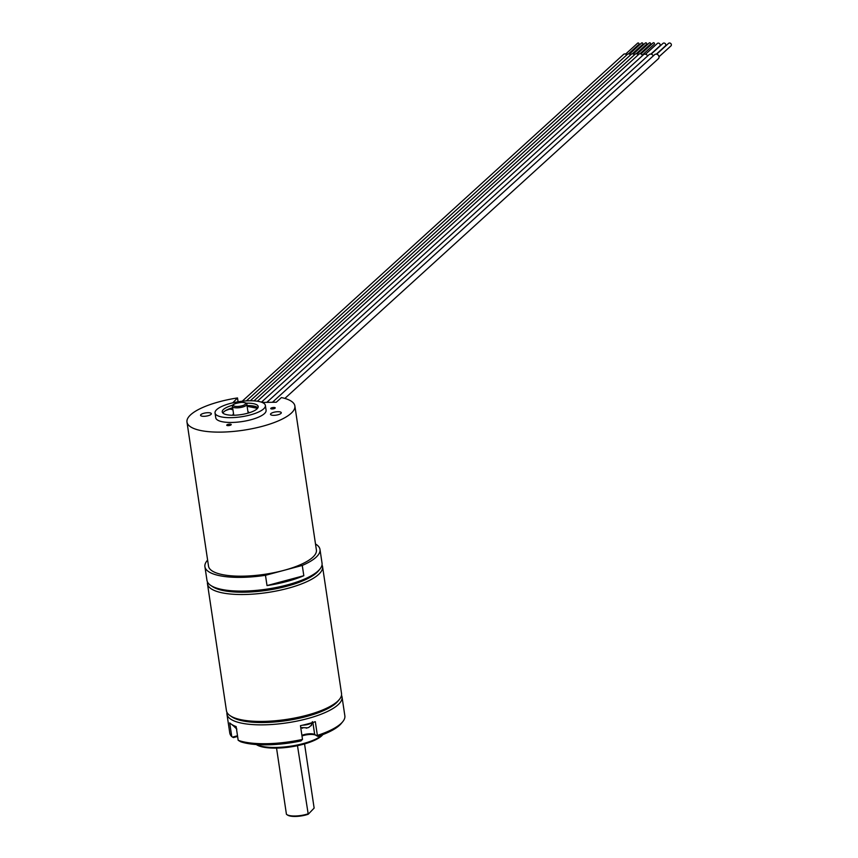 <?xml version="1.0" encoding="UTF-8"?>
<svg xmlns="http://www.w3.org/2000/svg" width="858" height="858" viewBox="0 0 858 858"><rect width="100%" height="100%" fill="white"/><g stroke="black" fill="none" stroke-linecap="round" stroke-linejoin="round"><path stroke-width="1.29" d="M232.636 407.732A18.179 5.47 171.5 0 0 223.831 411.851A18.179 5.47 -8.5 0 0 222.855 413.03M247.018 405.587A18.179 5.47 171.5 0 1 257.926 407.797M230.298 408.923A23.273 6.993 -8.5 0 0 229.483 409.169L232.872 409.341M229.483 409.169L230.405 408.923A22.909 6.885 171.5 0 0 225.472 410.65M257.518 408.376L247.125 406.306M257.625 408.247L247.05 405.823M232.85 409.202L231.939 409.609M232.647 407.84L229.59 409.127M232.797 405.191A18.179 5.47 171.5 0 0 223.477 409.448A18.179 5.47 -8.5 0 0 222.233 411.904A18.179 5.47 -8.5 0 0 237.226 415.068A18.179 5.47 -8.5 0 0 256.939 408.976A18.179 5.47 171.5 0 0 258.194 406.52A18.179 5.47 171.5 0 0 246.117 403.196M216.784 409.545A25.45 7.658 -8.5 0 0 215.036 412.977A25.45 7.658 -8.5 0 0 236.036 417.406A25.45 7.658 -8.5 0 0 263.631 408.88A25.45 7.658 171.5 0 0 265.379 405.448A25.45 7.658 171.5 0 0 244.38 401.018A25.45 7.658 171.5 0 0 216.784 409.545M215.036 412.977L215.755 417.782A25.45 7.658 -8.5 0 0 236.754 422.2A25.45 7.658 -8.5 0 0 264.35 413.685A25.45 7.658 171.5 0 0 266.098 410.253L265.379 405.448M238.084 401.801L237.505 397.94A54.547 16.399 -8.5 0 0 186.98 422.072A54.547 16.399 -8.5 0 0 243.35 430.233A54.547 16.399 -8.5 0 0 294.873 405.952A54.547 16.399 -8.5 0 0 281.424 397.565L276.287 402.23L262.14 402.434M237.505 397.94L232.743 402.842M280.92 413.449A5.459 1.641 -8.5 0 0 281.295 412.719A5.459 1.641 -8.5 0 0 276.791 411.765A5.459 1.641 -8.5 0 0 270.881 413.599A5.459 1.641 -8.5 0 0 270.506 414.328A5.459 1.641 -8.5 0 0 275 415.283A5.459 1.641 -8.5 0 0 280.92 413.449M200.933 414.575A5.459 1.641 171.5 0 1 206.853 412.752A5.459 1.641 171.5 0 1 211.347 413.695A5.459 1.641 171.5 0 1 210.971 414.435A5.459 1.641 171.5 0 1 205.062 416.259A5.459 1.641 171.5 0 1 200.558 415.315A5.459 1.641 171.5 0 1 200.933 414.575M231.081 424.849A2.274 0.686 -8.5 0 0 231.231 424.538A2.274 0.686 -8.5 0 0 229.354 424.142A2.274 0.686 -8.5 0 0 226.898 424.903A2.274 0.686 -8.5 0 0 226.737 425.214A2.274 0.686 -8.5 0 0 228.614 425.611A2.274 0.686 -8.5 0 0 231.081 424.849M272.651 407.582A2.274 0.686 -8.5 0 0 270.731 408.558A2.274 0.686 -8.5 0 0 273.305 408.858A2.274 0.686 -8.5 0 0 275.225 407.882A2.274 0.686 -8.5 0 0 272.651 407.582M319.927 569.079L318.447 570.881A56.36 16.946 171.5 0 1 316.634 572.769A56.36 16.946 171.5 0 1 264.436 590.658A56.36 16.946 171.5 0 1 212.655 586.69L210.714 585.403A58.183 17.492 -8.5 0 0 264.167 589.5A58.183 17.492 -8.5 0 0 318.05 571.031A58.183 17.492 171.5 0 0 319.927 569.079A58.183 17.492 171.5 0 0 322.04 563.18L319.991 549.463A58.183 17.492 171.5 0 1 316.001 557.314A58.183 17.492 -8.5 0 1 302.273 565.433L265.476 575.3A58.183 17.492 -8.5 0 1 204.912 566.666A58.183 17.492 -8.5 0 1 207.615 560.102M204.912 566.666L206.971 580.383A58.183 17.492 -8.5 0 0 210.714 585.403M315.497 543.983A58.183 17.492 171.5 0 1 319.991 549.463M186.98 422.072L208.515 566.13A54.547 16.399 -8.5 0 0 242.557 576.168A54.547 16.399 -8.5 0 0 283.88 570.366A54.547 16.399 -8.5 0 0 316.398 549.999L294.873 405.952M267.02 585.585A58.183 17.492 -8.5 0 0 303.818 575.718L267.02 585.585L265.476 575.3M303.818 575.718L302.273 565.433M647.64 55.974A2.767 2.402 -132.3 0 0 643.468 54.73L261.454 402.177M645.538 54.236L657.421 43.415A1.748 1.523 47.7 0 1 659.77 46L650.857 54.108M653.27 55.888A2.767 2.402 -132.3 0 0 649.088 54.655L266.784 402.37M651.158 54.151L663.041 43.34A1.748 1.523 47.7 0 1 665.39 45.924L656.488 54.022M257.379 401.222L639.028 54.118A2.038 1.77 47.7 0 1 642.288 55.802M640.98 53.893L653.067 42.9A0.89 0.772 47.7 0 1 654.268 44.219L642.17 55.212M253.979 400.868L635.177 54.172A2.038 1.77 47.7 0 1 638.159 54.901M637.129 53.947L649.216 42.954A0.89 0.772 47.7 0 1 650.418 44.273L640.036 53.711M250.311 400.761L631.327 54.226A2.038 1.77 47.7 0 1 634.309 54.955M633.279 54L645.366 43.007A0.89 0.772 47.7 0 1 646.567 44.326L636.196 53.764M246.396 400.879L627.477 54.279A2.038 1.77 47.7 0 1 630.469 55.019M629.429 54.054L641.516 43.061A0.89 0.772 47.7 0 1 642.717 44.38L632.346 53.818M242.213 401.233L623.637 54.333A2.038 1.77 47.7 0 1 626.619 55.073M625.579 54.108L637.676 43.115A0.89 0.772 47.7 0 1 638.867 44.434L628.496 53.872M284.867 398.423L658.429 58.666A2.767 2.402 -132.3 0 0 654.718 54.58L272.404 402.284M656.778 54.075L668.672 43.265A1.748 1.523 47.7 0 1 671.02 45.839L659.126 56.66M226.952 714.146L229.772 733.011A58.183 17.492 171.5 0 0 231.757 736.604L229.708 722.886A58.183 17.492 -8.5 0 0 236.132 726.576L238.181 740.293A58.183 17.492 171.5 0 0 302.499 739.392L300.45 725.675A58.183 17.492 -8.5 0 0 315.326 721.685L317.374 735.403A58.183 17.492 171.5 0 0 340.862 723.659A58.183 17.492 171.5 0 0 342.739 721.707A58.183 17.492 171.5 0 0 344.852 715.808L342.031 696.943A58.183 17.492 171.5 0 1 338.041 704.793A58.183 17.492 -8.5 0 1 274.968 724.259A58.183 17.492 -8.5 0 1 226.952 714.146A58.183 17.492 -8.5 0 1 226.984 712.387M342.739 721.707L341.259 723.498A56.36 16.946 171.5 0 1 317.835 736.4L317.374 735.403M237.612 736.454L233.408 737.58L231.757 736.604M302.499 739.392L300.976 740.926A56.36 16.946 171.5 0 1 240.69 741.762L238.181 740.293M317.835 736.4L315.83 735.252A9.277 2.788 -8.5 0 0 301.995 735.971M341.495 695.27A58.183 17.492 171.5 0 1 342.031 696.943M339.403 699.409L337.923 701.211A56.36 16.946 171.5 0 1 336.111 703.099A56.36 16.946 -8.5 0 1 283.912 720.988A56.36 16.946 -8.5 0 1 232.132 717.02L230.191 715.733A58.183 17.492 -8.5 0 0 283.644 719.83A58.183 17.492 -8.5 0 0 337.526 701.361A58.183 17.492 171.5 0 0 339.403 699.409A58.183 17.492 171.5 0 0 341.527 693.511L322.554 566.612A58.183 17.492 171.5 0 1 318.565 574.463A58.183 17.492 -8.5 0 1 255.48 593.929A58.183 17.492 -8.5 0 1 207.475 583.815A58.183 17.492 -8.5 0 1 207.507 582.056M207.475 583.815L226.448 710.714A58.183 17.492 -8.5 0 0 230.191 715.733M322.018 564.939A58.183 17.492 171.5 0 1 322.554 566.612M211.754 586.035A56.36 16.946 171.5 0 0 244.198 592.202A56.36 16.946 -8.5 0 0 316.634 572.769A56.36 16.946 -8.5 0 0 319.122 569.991M237.505 735.778L232.529 737.108M317.192 735.928L314.682 734.491A8.183 2.456 -8.5 0 0 301.898 735.338M306.242 728.152L308.773 727.445L311.701 724.924M301.694 727.605L306.874 727.798M322.694 734.663A36.358 10.929 171.5 0 1 322.415 734.909A36.358 10.929 171.5 0 1 290.197 746.256A36.358 10.929 171.5 0 1 256.488 744.551M322.844 734.598L322.705 734.77A35.275 10.607 171.5 0 1 321.568 735.96A35.275 10.607 171.5 0 1 288.899 747.157A35.275 10.607 171.5 0 1 256.499 744.669L256.317 744.54M297.479 745.677L308.236 814.231L314.135 808.097L304.547 743.929M308.236 814.231A13.814 4.151 171.5 0 1 287.612 815.1L286.84 814.585A14.543 4.376 171.5 0 1 286.433 814.263L276.544 748.112M307.679 813.963A14.543 4.376 171.5 0 1 286.84 814.585M233.151 415.251A8.001 2.402 171.5 0 1 233.537 413.76M247.919 411.604A8.001 2.402 171.5 0 1 248.723 412.923M248.144 413.095L246.836 404.365A7.272 2.188 171.5 0 1 236.99 407.85A7.272 2.188 171.5 0 1 232.454 406.52L233.762 415.24M241.752 402.359A6.178 1.855 171.5 0 1 245.184 404.332A6.178 1.855 171.5 0 1 237.237 406.467A6.178 1.855 171.5 0 1 233.805 404.493A6.178 1.855 171.5 0 1 241.752 402.359M274.678 402.252A2.767 2.402 -132.3 0 0 272.501 402.284M263.427 402.413A2.767 2.402 -132.3 0 0 261.701 402.263M269.058 402.338A2.767 2.402 -132.3 0 0 266.881 402.359M234.609 725.965A7.272 2.188 171.5 0 1 232.303 724.817M315.83 735.252L314.682 734.491L312.88 722.447M311.754 722.79A7.272 2.188 171.5 0 1 302.67 725.171M225.793 410.467L229.987 408.998M232.454 406.52C231.585 404.708 234.727 403.303 241.881 402.295C245.924 402.681 247.565 403.367 246.836 404.365M232.293 724.753L236.851 729.118M312.387 721.685L311.186 725.739M300.74 727.595L302.563 728.195"/></g></svg>
